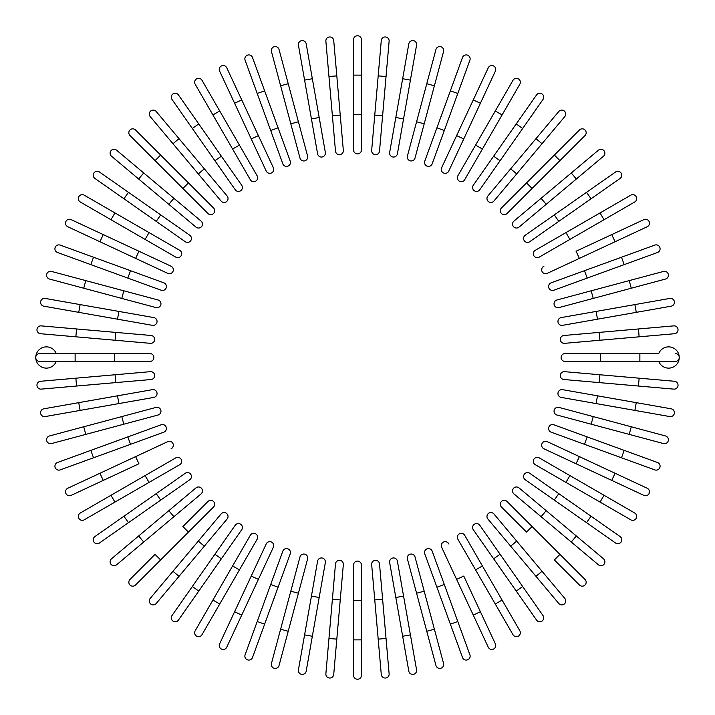 <?xml version="1.0" encoding="UTF-8"?>
<svg xmlns="http://www.w3.org/2000/svg" width="715" height="715" viewBox="0 0 715 715"><rect width="100%" height="100%" fill="white"/><g stroke="black" fill="none" stroke-linecap="round" stroke-linejoin="round"><path stroke-width="1.07" d="M361.441 39.691L361.441 149.953L361.441 114.516L353.559 114.516L353.559 39.691A3.941 3.941 0 0 1 357.5 35.75A3.941 3.941 0 0 1 361.441 39.691M353.559 149.953L353.559 114.516L353.559 149.953A3.941 3.941 0 0 0 357.5 153.895A3.941 3.941 0 0 0 361.441 149.953A3.941 3.941 0 0 1 357.5 153.895A3.941 3.941 0 0 1 353.559 149.953M336.81 75.862L333.726 40.558A3.941 3.941 0 0 0 329.454 36.974A3.941 3.941 0 0 0 325.879 41.238L328.963 76.55L336.81 75.862L343.334 150.4A3.941 3.941 0 0 1 339.759 154.672A3.941 3.941 0 0 1 335.487 151.088L328.963 76.55M306.19 43.83L312.348 78.739L306.19 43.83A3.941 3.941 0 0 0 301.632 40.639A3.941 3.941 0 0 0 298.432 45.197L304.59 80.107L298.432 45.197M319.185 117.519L325.343 152.429A3.941 3.941 0 0 1 322.143 156.987A3.941 3.941 0 0 1 317.585 153.797L304.59 80.107L312.348 78.739L319.185 117.519L311.427 118.887L317.585 153.797A3.941 3.941 0 0 0 322.143 156.987A3.941 3.941 0 0 0 325.343 152.429A3.941 3.941 0 0 1 322.143 156.987A3.941 3.941 0 0 1 317.585 153.797M279.047 49.496L288.225 83.735L279.047 49.496A3.941 3.941 0 0 0 274.229 46.716A3.941 3.941 0 0 0 271.441 51.534L280.611 85.773L271.441 51.534M307.584 156.013L298.414 121.773L307.584 156.013A3.941 3.941 0 0 1 304.805 160.83A3.941 3.941 0 0 1 299.978 158.051L280.611 85.773L288.225 83.735L298.414 121.773L290.808 123.811L299.978 158.051M252.502 57.504A3.941 3.941 0 0 0 247.453 55.153A3.941 3.941 0 0 0 245.102 60.203A3.941 3.941 0 0 1 247.453 55.153A3.941 3.941 0 0 1 252.502 57.504L264.622 90.814L252.502 57.504A3.941 3.941 0 0 0 247.453 55.153A3.941 3.941 0 0 0 245.102 60.203L257.221 93.504L264.622 90.814L278.09 127.824L264.622 90.814M278.09 127.824L270.69 130.514L282.818 163.824A3.941 3.941 0 0 0 287.859 166.175A3.941 3.941 0 0 0 290.219 161.125L278.09 127.824L290.219 161.125A3.941 3.941 0 0 1 287.859 166.175A3.941 3.941 0 0 1 282.818 163.824L257.221 93.504M219.621 71.125A3.941 3.941 0 0 1 221.525 65.896A3.941 3.941 0 0 1 226.753 67.8A3.941 3.941 0 0 0 221.525 65.896A3.941 3.941 0 0 0 219.621 71.125L234.6 103.255L219.621 71.125A3.941 3.941 0 0 1 221.525 65.896A3.941 3.941 0 0 1 226.753 67.8L273.362 167.739L258.383 135.618L251.242 138.942L234.6 103.255L241.733 99.921M266.221 171.064L251.242 138.942L266.221 171.064A3.941 3.941 0 0 0 271.45 172.967A3.941 3.941 0 0 0 273.362 167.739M195.186 84.236A3.941 3.941 0 0 1 196.625 78.856A3.941 3.941 0 0 1 202.005 80.295A3.941 3.941 0 0 0 196.625 78.856A3.941 3.941 0 0 0 195.186 84.236L212.909 114.927L195.186 84.236A3.941 3.941 0 0 1 196.625 78.856A3.941 3.941 0 0 1 202.005 80.295L257.141 175.792L239.418 145.1L232.598 149.033L212.909 114.927L219.728 110.995M257.141 175.792A3.941 3.941 0 0 1 255.702 181.172A3.941 3.941 0 0 1 250.321 179.733L232.598 149.033M178.437 94.907A3.941 3.941 0 0 0 172.95 93.942A3.941 3.941 0 0 0 171.984 99.421L192.317 128.459L198.77 123.936L178.437 94.907L241.688 185.23A3.941 3.941 0 0 1 240.714 190.717A3.941 3.941 0 0 1 235.235 189.752L192.317 128.459M221.355 156.201L214.902 160.714L235.235 189.752A3.941 3.941 0 0 0 240.714 190.717A3.941 3.941 0 0 0 241.688 185.23A3.941 3.941 0 0 1 240.714 190.717A3.941 3.941 0 0 1 235.235 189.752M156.228 111.513L179.018 138.665L156.228 111.513A3.941 3.941 0 0 0 150.686 111.022A3.941 3.941 0 0 0 150.195 116.572L172.976 143.724L150.195 116.572M204.329 168.829L227.111 195.982A3.941 3.941 0 0 1 226.628 201.532A3.941 3.941 0 0 1 221.078 201.049L172.976 143.724L179.018 138.665L204.329 168.829L198.296 173.897M135.555 129.987A3.941 3.941 0 0 0 129.987 129.987A3.941 3.941 0 0 0 129.987 135.555L155.048 160.625L129.987 135.555A3.941 3.941 0 0 1 129.987 129.987A3.941 3.941 0 0 1 135.555 129.987L160.625 155.048L135.555 129.987A3.941 3.941 0 0 0 129.987 129.987A3.941 3.941 0 0 0 129.987 135.555M182.897 188.465L188.465 182.897L160.625 155.048L213.526 207.958A3.941 3.941 0 0 1 213.526 213.526A3.941 3.941 0 0 1 207.958 213.526L155.048 160.625L207.958 213.526M116.572 150.195A3.941 3.941 0 0 0 111.022 150.686A3.941 3.941 0 0 0 111.513 156.228L168.829 204.329L138.665 179.018L143.724 172.976L116.572 150.195L201.049 221.078L173.897 198.296L168.829 204.329L195.982 227.111A3.941 3.941 0 0 0 201.532 226.628A3.941 3.941 0 0 0 201.049 221.078M99.421 171.984L128.459 192.317L99.421 171.984A3.941 3.941 0 0 0 93.942 172.95A3.941 3.941 0 0 0 94.907 178.437L123.936 198.77L94.907 178.437M123.936 198.77L128.459 192.317L189.752 235.235A3.941 3.941 0 0 1 190.717 240.714A3.941 3.941 0 0 1 185.23 241.688L123.936 198.77L185.23 241.688A3.941 3.941 0 0 0 190.717 240.714A3.941 3.941 0 0 0 189.752 235.235A3.941 3.941 0 0 1 190.717 240.714A3.941 3.941 0 0 1 185.23 241.688M84.236 195.186A3.941 3.941 0 0 0 78.856 196.625A3.941 3.941 0 0 0 80.295 202.005L110.995 219.728L114.927 212.909L84.236 195.186L179.733 250.321A3.941 3.941 0 0 1 181.172 255.702A3.941 3.941 0 0 1 175.792 257.141L110.995 219.728M149.033 232.598L145.1 239.418L175.792 257.141A3.941 3.941 0 0 0 181.172 255.702A3.941 3.941 0 0 0 179.733 250.321A3.941 3.941 0 0 1 181.172 255.702A3.941 3.941 0 0 1 175.792 257.141M71.125 219.621A3.941 3.941 0 0 0 65.896 221.525A3.941 3.941 0 0 0 67.8 226.753A3.941 3.941 0 0 1 65.896 221.525A3.941 3.941 0 0 1 71.125 219.621L103.255 234.6L71.125 219.621A3.941 3.941 0 0 0 65.896 221.525A3.941 3.941 0 0 0 67.8 226.753L99.921 241.733L103.255 234.6L171.064 266.221L138.942 251.242L135.618 258.383L99.921 241.733M167.739 273.362L135.618 258.383L167.739 273.362A3.941 3.941 0 0 0 172.967 271.45A3.941 3.941 0 0 0 171.064 266.221M60.203 245.102L93.504 257.221L60.203 245.102A3.941 3.941 0 0 0 55.153 247.453A3.941 3.941 0 0 0 57.504 252.502L90.814 264.622L57.504 252.502M90.814 264.622L93.504 257.221L163.824 282.818A3.941 3.941 0 0 1 166.175 287.859A3.941 3.941 0 0 1 161.125 290.219L90.814 264.622L161.125 290.219A3.941 3.941 0 0 0 166.175 287.859A3.941 3.941 0 0 0 163.824 282.818A3.941 3.941 0 0 1 166.175 287.859A3.941 3.941 0 0 1 161.125 290.219M51.534 271.441A3.941 3.941 0 0 0 46.716 274.229A3.941 3.941 0 0 0 49.496 279.047A3.941 3.941 0 0 1 46.716 274.229A3.941 3.941 0 0 1 51.534 271.441L85.773 280.611L51.534 271.441A3.941 3.941 0 0 0 46.716 274.229A3.941 3.941 0 0 0 49.496 279.047L83.735 288.225L85.773 280.611L158.051 299.978L123.811 290.808L121.773 298.414L83.735 288.225M156.013 307.584L121.773 298.414L156.013 307.584A3.941 3.941 0 0 0 160.83 304.805A3.941 3.941 0 0 0 158.051 299.978M45.197 298.432L80.107 304.59L45.197 298.432A3.941 3.941 0 0 0 40.639 301.632A3.941 3.941 0 0 0 43.83 306.19L78.739 312.348L43.83 306.19M153.797 317.585A3.941 3.941 0 0 1 156.987 322.143A3.941 3.941 0 0 1 152.429 325.343A3.941 3.941 0 0 0 156.987 322.143A3.941 3.941 0 0 0 153.797 317.585L118.887 311.427L153.797 317.585A3.941 3.941 0 0 1 156.987 322.143A3.941 3.941 0 0 1 152.429 325.343L78.739 312.348L80.107 304.59L118.887 311.427L117.519 319.185M76.55 328.963L41.238 325.879A3.941 3.941 0 0 0 36.974 329.454A3.941 3.941 0 0 0 40.558 333.726L75.862 336.81L76.55 328.963L151.088 335.487A3.941 3.941 0 0 1 154.672 339.759A3.941 3.941 0 0 1 150.4 343.334L75.862 336.81M56.262 353.559A10.636 10.636 0 0 0 35.75 357.5A10.636 10.636 0 0 0 56.262 361.441M75.129 361.441L39.691 361.441A3.941 3.941 0 0 1 35.75 357.5A3.941 3.941 0 0 1 39.691 353.559L149.953 353.559A3.941 3.941 0 0 1 153.895 357.5A3.941 3.941 0 0 1 149.953 361.441L75.129 361.441L75.129 353.559M75.862 378.19L40.558 381.274A3.941 3.941 0 0 0 36.974 385.546A3.941 3.941 0 0 0 41.238 389.121L76.55 386.037L75.862 378.19L150.4 371.666A3.941 3.941 0 0 1 154.672 375.241A3.941 3.941 0 0 1 151.088 379.513L76.55 386.037M43.83 408.81L78.739 402.652L43.83 408.81A3.941 3.941 0 0 0 40.639 413.368A3.941 3.941 0 0 0 45.197 416.568L80.107 410.41L45.197 416.568M117.519 395.815L152.429 389.657A3.941 3.941 0 0 1 156.987 392.857A3.941 3.941 0 0 1 153.797 397.415L80.107 410.41L78.739 402.652L117.519 395.815L118.887 403.573L153.797 397.415A3.941 3.941 0 0 0 156.987 392.857A3.941 3.941 0 0 0 152.429 389.657A3.941 3.941 0 0 1 156.987 392.857A3.941 3.941 0 0 1 153.797 397.415M49.496 435.953L83.735 426.775L49.496 435.953A3.941 3.941 0 0 0 46.716 440.771A3.941 3.941 0 0 0 51.534 443.559L85.773 434.389L51.534 443.559M156.013 407.416L121.773 416.586L156.013 407.416A3.941 3.941 0 0 1 160.83 410.195A3.941 3.941 0 0 1 158.051 415.022L85.773 434.389L83.735 426.775L121.773 416.586L123.811 424.192M57.504 462.498A3.941 3.941 0 0 0 55.153 467.547A3.941 3.941 0 0 0 60.203 469.898L93.504 457.779L60.203 469.898A3.941 3.941 0 0 1 55.153 467.547A3.941 3.941 0 0 1 57.504 462.498L90.814 450.379L57.504 462.498A3.941 3.941 0 0 0 55.153 467.547A3.941 3.941 0 0 0 60.203 469.898M127.824 436.91L90.814 450.379L161.125 424.781L127.824 436.91L130.514 444.31L93.504 457.779L90.814 450.379M163.824 432.182L130.514 444.31L163.824 432.182A3.941 3.941 0 0 0 166.175 427.141A3.941 3.941 0 0 0 161.125 424.781A3.941 3.941 0 0 1 166.175 427.141A3.941 3.941 0 0 1 163.824 432.182A3.941 3.941 0 0 0 166.175 427.141A3.941 3.941 0 0 0 161.125 424.781M71.125 495.379A3.941 3.941 0 0 1 65.896 493.475A3.941 3.941 0 0 1 67.8 488.247A3.941 3.941 0 0 0 65.896 493.475A3.941 3.941 0 0 0 71.125 495.379L103.255 480.4L71.125 495.379A3.941 3.941 0 0 1 65.896 493.475A3.941 3.941 0 0 1 67.8 488.247L167.739 441.638L135.618 456.617L138.942 463.758L103.255 480.4L138.942 463.758M171.064 448.779A3.941 3.941 0 0 0 172.967 443.55A3.941 3.941 0 0 0 167.739 441.638M80.295 512.995A3.941 3.941 0 0 0 78.856 518.375A3.941 3.941 0 0 0 84.236 519.814A3.941 3.941 0 0 1 78.856 518.375A3.941 3.941 0 0 1 80.295 512.995L175.792 457.859L145.1 475.582L149.033 482.402L84.236 519.814A3.941 3.941 0 0 1 78.856 518.375A3.941 3.941 0 0 1 80.295 512.995M175.792 457.859A3.941 3.941 0 0 1 181.172 459.298A3.941 3.941 0 0 1 179.733 464.678L149.033 482.402M123.936 516.23L156.201 493.645L160.714 500.098L189.752 479.765L128.459 522.683L123.936 516.23L94.907 536.563A3.941 3.941 0 0 0 93.942 542.05A3.941 3.941 0 0 0 99.421 543.016L128.459 522.683L99.421 543.016M156.201 493.645L185.23 473.312A3.941 3.941 0 0 1 190.717 474.286A3.941 3.941 0 0 1 189.752 479.765A3.941 3.941 0 0 0 190.717 474.286A3.941 3.941 0 0 0 185.23 473.312A3.941 3.941 0 0 1 190.717 474.286A3.941 3.941 0 0 1 189.752 479.765M111.513 558.773L138.665 535.982L111.513 558.773A3.941 3.941 0 0 0 111.022 564.314A3.941 3.941 0 0 0 116.572 564.805L143.724 542.024L116.572 564.805M168.829 510.671L195.982 487.889A3.941 3.941 0 0 1 201.532 488.372A3.941 3.941 0 0 1 201.049 493.922L143.724 542.024L138.665 535.982L168.829 510.671L173.897 516.704L201.049 493.922M129.987 579.445A3.941 3.941 0 0 0 129.987 585.013A3.941 3.941 0 0 0 135.555 585.013L160.625 559.952L135.555 585.013A3.941 3.941 0 0 1 129.987 585.013A3.941 3.941 0 0 1 129.987 579.445L155.048 554.375L129.987 579.445A3.941 3.941 0 0 0 129.987 585.013A3.941 3.941 0 0 0 135.555 585.013M182.897 526.535L207.958 501.474A3.941 3.941 0 0 1 213.526 501.474A3.941 3.941 0 0 1 213.526 507.042L160.625 559.952L188.465 532.103L182.897 526.535M150.195 598.428A3.941 3.941 0 0 0 150.686 603.978A3.941 3.941 0 0 0 156.228 603.487L204.329 546.171L179.018 576.335L172.976 571.276L150.195 598.428L221.078 513.951L198.296 541.103L204.329 546.171L227.111 519.019A3.941 3.941 0 0 0 226.628 513.468A3.941 3.941 0 0 0 221.078 513.951M171.984 615.579L192.317 586.541L171.984 615.579A3.941 3.941 0 0 0 172.95 621.058A3.941 3.941 0 0 0 178.437 620.093L198.77 591.064L178.437 620.093M214.902 554.286L235.235 525.248A3.941 3.941 0 0 1 240.714 524.283A3.941 3.941 0 0 1 241.688 529.77L198.77 591.064L221.355 558.799L214.902 554.286L192.317 586.541L198.77 591.064M241.688 529.77A3.941 3.941 0 0 0 240.714 524.283A3.941 3.941 0 0 0 235.235 525.248A3.941 3.941 0 0 1 240.714 524.283A3.941 3.941 0 0 1 241.688 529.77M195.186 630.764L212.909 600.073L195.186 630.764A3.941 3.941 0 0 0 196.625 636.144A3.941 3.941 0 0 0 202.005 634.706L219.728 604.005L202.005 634.706M232.598 565.967L250.321 535.267A3.941 3.941 0 0 1 255.702 533.828A3.941 3.941 0 0 1 257.141 539.208L219.728 604.005L212.909 600.073L232.598 565.967L239.418 569.9M257.141 539.208A3.941 3.941 0 0 0 255.702 533.828A3.941 3.941 0 0 0 250.321 535.267A3.941 3.941 0 0 1 255.702 533.828A3.941 3.941 0 0 1 257.141 539.208M219.621 643.875A3.941 3.941 0 0 0 221.525 649.104A3.941 3.941 0 0 0 226.753 647.2A3.941 3.941 0 0 1 221.525 649.104A3.941 3.941 0 0 1 219.621 643.875L234.6 611.745L219.621 643.875A3.941 3.941 0 0 0 221.525 649.104A3.941 3.941 0 0 0 226.753 647.2L241.733 615.079L234.6 611.745L266.221 543.936L251.242 576.058L258.383 579.382L241.733 615.079M273.362 547.261L258.383 579.382L273.362 547.261A3.941 3.941 0 0 0 271.45 542.033A3.941 3.941 0 0 0 266.221 543.936M264.622 624.186L290.219 553.875L264.622 624.186L257.221 621.496L245.102 654.797A3.941 3.941 0 0 0 247.453 659.847A3.941 3.941 0 0 0 252.502 657.496L264.622 624.186L252.502 657.496M257.221 621.496L282.818 551.176A3.941 3.941 0 0 1 287.859 548.825A3.941 3.941 0 0 1 290.219 553.875A3.941 3.941 0 0 0 287.859 548.825A3.941 3.941 0 0 0 282.818 551.176A3.941 3.941 0 0 1 287.859 548.825A3.941 3.941 0 0 1 290.219 553.875M271.441 663.466A3.941 3.941 0 0 0 274.229 668.284A3.941 3.941 0 0 0 279.047 665.504A3.941 3.941 0 0 1 274.229 668.284A3.941 3.941 0 0 1 271.441 663.466L280.611 629.227L271.441 663.466A3.941 3.941 0 0 0 274.229 668.284A3.941 3.941 0 0 0 279.047 665.504L288.225 631.265L280.611 629.227L299.978 556.949L290.808 591.189L298.414 593.227L288.225 631.265M307.584 558.987L298.414 593.227L307.584 558.987A3.941 3.941 0 0 0 304.805 554.17A3.941 3.941 0 0 0 299.978 556.949M298.432 669.803A3.941 3.941 0 0 0 301.632 674.361A3.941 3.941 0 0 0 306.19 671.171L312.348 636.261L304.59 634.893L298.432 669.803L317.585 561.203L311.427 596.113L319.185 597.481L312.348 636.261M317.585 561.203A3.941 3.941 0 0 1 322.143 558.013A3.941 3.941 0 0 1 325.343 562.571A3.941 3.941 0 0 0 322.143 558.013A3.941 3.941 0 0 0 317.585 561.203A3.941 3.941 0 0 1 322.143 558.013A3.941 3.941 0 0 1 325.343 562.571L319.185 597.481M325.879 673.762L328.963 638.45L325.879 673.762A3.941 3.941 0 0 0 329.454 678.026A3.941 3.941 0 0 0 333.726 674.442L336.81 639.139L333.726 674.442M332.404 599.215L335.487 563.912A3.941 3.941 0 0 1 339.759 560.328A3.941 3.941 0 0 1 343.334 564.6L336.81 639.139L328.963 638.45L332.404 599.215L340.242 599.903M353.559 639.871L353.559 675.309A3.941 3.941 0 0 0 357.5 679.25A3.941 3.941 0 0 0 361.441 675.309L361.441 639.871L353.559 639.871L353.559 565.047A3.941 3.941 0 0 1 357.5 561.105A3.941 3.941 0 0 1 361.441 565.047L361.441 639.871M378.19 639.139L381.274 674.442A3.941 3.941 0 0 0 385.546 678.026A3.941 3.941 0 0 0 389.121 673.762L386.037 638.45L378.19 639.139L371.666 564.6A3.941 3.941 0 0 1 375.241 560.328A3.941 3.941 0 0 1 379.513 563.912L386.037 638.45M408.81 671.171L402.652 636.261L408.81 671.171A3.941 3.941 0 0 0 413.368 674.361A3.941 3.941 0 0 0 416.568 669.803L410.41 634.893L416.568 669.803M395.815 597.481L389.657 562.571A3.941 3.941 0 0 1 392.857 558.013A3.941 3.941 0 0 1 397.415 561.203L410.41 634.893L402.652 636.261L395.815 597.481L403.573 596.113L397.415 561.203A3.941 3.941 0 0 0 392.857 558.013A3.941 3.941 0 0 0 389.657 562.571A3.941 3.941 0 0 1 392.857 558.013A3.941 3.941 0 0 1 397.415 561.203M435.953 665.504L426.775 631.265L435.953 665.504A3.941 3.941 0 0 0 440.771 668.284A3.941 3.941 0 0 0 443.559 663.466L434.389 629.227L443.559 663.466M407.416 558.987L416.586 593.227L407.416 558.987A3.941 3.941 0 0 1 410.195 554.17A3.941 3.941 0 0 1 415.022 556.949L434.389 629.227L426.775 631.265L416.586 593.227L424.192 591.189L415.022 556.949M462.498 657.496A3.941 3.941 0 0 0 467.547 659.847A3.941 3.941 0 0 0 469.898 654.797A3.941 3.941 0 0 1 467.547 659.847A3.941 3.941 0 0 1 462.498 657.496L436.91 587.176L450.379 624.186L457.779 621.496L469.898 654.797A3.941 3.941 0 0 1 467.547 659.847A3.941 3.941 0 0 1 462.498 657.496M424.781 553.875A3.941 3.941 0 0 1 427.141 548.825A3.941 3.941 0 0 1 432.182 551.176A3.941 3.941 0 0 0 427.141 548.825A3.941 3.941 0 0 0 424.781 553.875L436.91 587.176L424.781 553.875A3.941 3.941 0 0 1 427.141 548.825A3.941 3.941 0 0 1 432.182 551.176L457.779 621.496M495.379 643.875A3.941 3.941 0 0 1 493.475 649.104A3.941 3.941 0 0 1 488.247 647.2A3.941 3.941 0 0 0 493.475 649.104A3.941 3.941 0 0 0 495.379 643.875L480.4 611.745L495.379 643.875A3.941 3.941 0 0 1 493.475 649.104A3.941 3.941 0 0 1 488.247 647.2L441.638 547.261L456.617 579.382L463.758 576.058L480.4 611.745L463.758 576.058M448.779 543.936A3.941 3.941 0 0 0 443.55 542.033A3.941 3.941 0 0 0 441.638 547.261M512.995 634.706A3.941 3.941 0 0 0 518.375 636.144A3.941 3.941 0 0 0 519.814 630.764A3.941 3.941 0 0 1 518.375 636.144A3.941 3.941 0 0 1 512.995 634.706L457.859 539.208L475.582 569.9L482.402 565.967L519.814 630.764A3.941 3.941 0 0 1 518.375 636.144A3.941 3.941 0 0 1 512.995 634.706M457.859 539.208A3.941 3.941 0 0 1 459.298 533.828A3.941 3.941 0 0 1 464.678 535.267L482.402 565.967M536.563 620.093A3.941 3.941 0 0 0 542.05 621.058A3.941 3.941 0 0 0 543.016 615.579L522.683 586.541L516.23 591.064L536.563 620.093L473.312 529.77A3.941 3.941 0 0 1 474.286 524.283A3.941 3.941 0 0 1 479.765 525.248L522.683 586.541M479.765 525.248A3.941 3.941 0 0 0 474.286 524.283A3.941 3.941 0 0 0 473.312 529.77A3.941 3.941 0 0 1 474.286 524.283A3.941 3.941 0 0 1 479.765 525.248M558.773 603.487L535.982 576.335L558.773 603.487A3.941 3.941 0 0 0 564.314 603.978A3.941 3.941 0 0 0 564.805 598.428L542.024 571.276L564.805 598.428M510.671 546.171L487.889 519.019A3.941 3.941 0 0 1 488.372 513.468A3.941 3.941 0 0 1 493.922 513.951L542.024 571.276L535.982 576.335L510.671 546.171L516.704 541.103M579.445 585.013A3.941 3.941 0 0 0 585.013 585.013A3.941 3.941 0 0 0 585.013 579.445L559.952 554.375L585.013 579.445A3.941 3.941 0 0 1 585.013 585.013A3.941 3.941 0 0 1 579.445 585.013L554.375 559.952L579.445 585.013A3.941 3.941 0 0 0 585.013 585.013A3.941 3.941 0 0 0 585.013 579.445M526.535 532.103L501.474 507.042A3.941 3.941 0 0 1 501.474 501.474A3.941 3.941 0 0 1 507.042 501.474L559.952 554.375L532.103 526.535L526.535 532.103M598.428 564.805A3.941 3.941 0 0 0 603.978 564.314A3.941 3.941 0 0 0 603.487 558.773L546.171 510.671L576.335 535.982L571.276 542.024L598.428 564.805L513.951 493.922L541.103 516.704L546.171 510.671L519.019 487.889A3.941 3.941 0 0 0 513.468 488.372A3.941 3.941 0 0 0 513.951 493.922M615.579 543.016L586.541 522.683L615.579 543.016A3.941 3.941 0 0 0 621.058 542.05A3.941 3.941 0 0 0 620.093 536.563L591.064 516.23L620.093 536.563M554.286 500.098L525.248 479.765A3.941 3.941 0 0 1 524.283 474.286A3.941 3.941 0 0 1 529.77 473.312L591.064 516.23L558.799 493.645L554.286 500.098L586.541 522.683L591.064 516.23M529.77 473.312A3.941 3.941 0 0 0 524.283 474.286A3.941 3.941 0 0 0 525.248 479.765A3.941 3.941 0 0 1 524.283 474.286A3.941 3.941 0 0 1 529.77 473.312M630.764 519.814A3.941 3.941 0 0 0 636.144 518.375A3.941 3.941 0 0 0 634.706 512.995L604.005 495.272L600.073 502.091L630.764 519.814L535.267 464.678A3.941 3.941 0 0 1 533.828 459.298A3.941 3.941 0 0 1 539.208 457.859L604.005 495.272M565.967 482.402L569.9 475.582L539.208 457.859A3.941 3.941 0 0 0 533.828 459.298A3.941 3.941 0 0 0 535.267 464.678A3.941 3.941 0 0 1 533.828 459.298A3.941 3.941 0 0 1 539.208 457.859M643.875 495.379A3.941 3.941 0 0 0 649.104 493.475A3.941 3.941 0 0 0 647.2 488.247A3.941 3.941 0 0 1 649.104 493.475A3.941 3.941 0 0 1 643.875 495.379L611.745 480.4L643.875 495.379A3.941 3.941 0 0 0 649.104 493.475A3.941 3.941 0 0 0 647.2 488.247L615.079 473.267L611.745 480.4L576.058 463.758L611.745 480.4M543.936 448.779L576.058 463.758L543.936 448.779A3.941 3.941 0 0 1 542.033 443.55A3.941 3.941 0 0 1 547.261 441.638L615.079 473.267M576.058 463.758L579.382 456.617L547.261 441.638M624.186 450.379L553.875 424.781L624.186 450.379L621.496 457.779L654.797 469.898A3.941 3.941 0 0 0 659.847 467.547A3.941 3.941 0 0 0 657.496 462.498L624.186 450.379L657.496 462.498M621.496 457.779L551.176 432.182A3.941 3.941 0 0 1 548.825 427.141A3.941 3.941 0 0 1 553.875 424.781A3.941 3.941 0 0 0 548.825 427.141A3.941 3.941 0 0 0 551.176 432.182A3.941 3.941 0 0 1 548.825 427.141A3.941 3.941 0 0 1 553.875 424.781M663.466 443.559A3.941 3.941 0 0 0 668.284 440.771A3.941 3.941 0 0 0 665.504 435.953A3.941 3.941 0 0 1 668.284 440.771A3.941 3.941 0 0 1 663.466 443.559L629.227 434.389L663.466 443.559A3.941 3.941 0 0 0 668.284 440.771A3.941 3.941 0 0 0 665.504 435.953L631.265 426.775L629.227 434.389L556.949 415.022L591.189 424.192L593.227 416.586L631.265 426.775M558.987 407.416L593.227 416.586L558.987 407.416A3.941 3.941 0 0 0 554.17 410.195A3.941 3.941 0 0 0 556.949 415.022M669.803 416.568A3.941 3.941 0 0 0 674.361 413.368A3.941 3.941 0 0 0 671.171 408.81L636.261 402.652L634.893 410.41L669.803 416.568L561.203 397.415L596.113 403.573L597.481 395.815L636.261 402.652M561.203 397.415A3.941 3.941 0 0 1 558.013 392.857A3.941 3.941 0 0 1 562.571 389.657A3.941 3.941 0 0 0 558.013 392.857A3.941 3.941 0 0 0 561.203 397.415A3.941 3.941 0 0 1 558.013 392.857A3.941 3.941 0 0 1 562.571 389.657L597.481 395.815M673.762 389.121A3.941 3.941 0 0 0 678.026 385.546A3.941 3.941 0 0 0 674.442 381.274L639.139 378.19L638.45 386.037L673.762 389.121L563.912 379.513A3.941 3.941 0 0 1 560.328 375.241A3.941 3.941 0 0 1 564.6 371.666L639.139 378.19M599.215 382.596L599.903 374.758L564.6 371.666M658.738 361.441A10.636 10.636 0 0 0 679.25 357.5A10.636 10.636 0 0 0 658.738 353.559L639.871 353.559L639.871 361.441L565.047 361.441L600.484 361.441L600.484 353.559L639.871 353.559M675.309 361.441A3.941 3.941 0 0 0 679.25 357.5A3.941 3.941 0 0 0 675.309 353.559A3.941 3.941 0 0 1 679.25 357.5A3.941 3.941 0 0 1 675.309 361.441L639.871 361.441M565.047 361.441A3.941 3.941 0 0 1 561.105 357.5A3.941 3.941 0 0 1 565.047 353.559L600.484 353.559M639.139 336.81L564.6 343.334A3.941 3.941 0 0 1 560.328 339.759A3.941 3.941 0 0 1 563.912 335.487L638.45 328.963L639.139 336.81L674.442 333.726A3.941 3.941 0 0 0 678.026 329.454A3.941 3.941 0 0 0 673.762 325.879L638.45 328.963L673.762 325.879M671.171 306.19L636.261 312.348L671.171 306.19A3.941 3.941 0 0 0 674.361 301.632A3.941 3.941 0 0 0 669.803 298.432L634.893 304.59L669.803 298.432M597.481 319.185L562.571 325.343A3.941 3.941 0 0 1 558.013 322.143A3.941 3.941 0 0 1 561.203 317.585L634.893 304.59L636.261 312.348L597.481 319.185L596.113 311.427L561.203 317.585A3.941 3.941 0 0 0 558.013 322.143A3.941 3.941 0 0 0 562.571 325.343A3.941 3.941 0 0 1 558.013 322.143A3.941 3.941 0 0 1 561.203 317.585M665.504 279.047L631.265 288.225L665.504 279.047A3.941 3.941 0 0 0 668.284 274.229A3.941 3.941 0 0 0 663.466 271.441L629.227 280.611L663.466 271.441M558.987 307.584L593.227 298.414L558.987 307.584A3.941 3.941 0 0 1 554.17 304.805A3.941 3.941 0 0 1 556.949 299.978L629.227 280.611L631.265 288.225L593.227 298.414L591.189 290.808M657.496 252.502A3.941 3.941 0 0 0 659.847 247.453A3.941 3.941 0 0 0 654.797 245.102L621.496 257.221L654.797 245.102A3.941 3.941 0 0 1 659.847 247.453A3.941 3.941 0 0 1 657.496 252.502L624.186 264.622L657.496 252.502A3.941 3.941 0 0 0 659.847 247.453A3.941 3.941 0 0 0 654.797 245.102M587.176 278.09L624.186 264.622L553.875 290.219L587.176 278.09L584.486 270.69L621.496 257.221L624.186 264.622M553.875 290.219A3.941 3.941 0 0 1 548.825 287.859A3.941 3.941 0 0 1 551.176 282.818A3.941 3.941 0 0 0 548.825 287.859A3.941 3.941 0 0 0 553.875 290.219A3.941 3.941 0 0 1 548.825 287.859A3.941 3.941 0 0 1 551.176 282.818L584.486 270.69M643.875 219.621A3.941 3.941 0 0 1 649.104 221.525A3.941 3.941 0 0 1 647.2 226.753A3.941 3.941 0 0 0 649.104 221.525A3.941 3.941 0 0 0 643.875 219.621L611.745 234.6L643.875 219.621A3.941 3.941 0 0 1 649.104 221.525A3.941 3.941 0 0 1 647.2 226.753L547.261 273.362L579.382 258.383L576.058 251.242L611.745 234.6L576.058 251.242M543.936 266.221A3.941 3.941 0 0 0 542.033 271.45A3.941 3.941 0 0 0 547.261 273.362M634.706 202.005A3.941 3.941 0 0 0 636.144 196.625A3.941 3.941 0 0 0 630.764 195.186A3.941 3.941 0 0 1 636.144 196.625A3.941 3.941 0 0 1 634.706 202.005L539.208 257.141L569.9 239.418L565.967 232.598L630.764 195.186A3.941 3.941 0 0 1 636.144 196.625A3.941 3.941 0 0 1 634.706 202.005M535.267 250.321L565.967 232.598L535.267 250.321A3.941 3.941 0 0 0 533.828 255.702A3.941 3.941 0 0 0 539.208 257.141M620.093 178.437A3.941 3.941 0 0 0 621.058 172.95A3.941 3.941 0 0 0 615.579 171.984L586.541 192.317L591.064 198.77L620.093 178.437L529.77 241.688A3.941 3.941 0 0 1 524.283 240.714A3.941 3.941 0 0 1 525.248 235.235L586.541 192.317M525.248 235.235A3.941 3.941 0 0 0 524.283 240.714A3.941 3.941 0 0 0 529.77 241.688A3.941 3.941 0 0 1 524.283 240.714A3.941 3.941 0 0 1 525.248 235.235M603.487 156.228A3.941 3.941 0 0 0 603.978 150.686A3.941 3.941 0 0 0 598.428 150.195L571.276 172.976L576.335 179.018L603.487 156.228L519.019 227.111A3.941 3.941 0 0 1 513.468 226.628A3.941 3.941 0 0 1 513.951 221.078L571.276 172.976M579.445 129.987A3.941 3.941 0 0 1 585.013 129.987A3.941 3.941 0 0 1 585.013 135.555A3.941 3.941 0 0 0 585.013 129.987A3.941 3.941 0 0 0 579.445 129.987L554.375 155.048L579.445 129.987A3.941 3.941 0 0 1 585.013 129.987A3.941 3.941 0 0 1 585.013 135.555L532.103 188.465L559.952 160.625L554.375 155.048L526.535 182.897L554.375 155.048M507.042 213.526L532.103 188.465L507.042 213.526A3.941 3.941 0 0 1 501.474 213.526A3.941 3.941 0 0 1 501.474 207.958L526.535 182.897L501.474 207.958M564.805 116.572A3.941 3.941 0 0 0 564.314 111.022A3.941 3.941 0 0 0 558.773 111.513L510.671 168.829L535.982 138.665L542.024 143.724L564.805 116.572L493.922 201.049L516.704 173.897L510.671 168.829L487.889 195.982A3.941 3.941 0 0 0 488.372 201.532A3.941 3.941 0 0 0 493.922 201.049M543.016 99.421A3.941 3.941 0 0 0 542.05 93.942A3.941 3.941 0 0 0 536.563 94.907L493.645 156.201L516.23 123.936L522.683 128.459L543.016 99.421L479.765 189.752A3.941 3.941 0 0 1 474.286 190.717A3.941 3.941 0 0 1 473.312 185.23L493.645 156.201L500.098 160.714M473.312 185.23A3.941 3.941 0 0 0 474.286 190.717A3.941 3.941 0 0 0 479.765 189.752A3.941 3.941 0 0 1 474.286 190.717A3.941 3.941 0 0 1 473.312 185.23M519.814 84.236A3.941 3.941 0 0 0 518.375 78.856A3.941 3.941 0 0 0 512.995 80.295L495.272 110.995L502.091 114.927L519.814 84.236L464.678 179.733A3.941 3.941 0 0 1 459.298 181.172A3.941 3.941 0 0 1 457.859 175.792L495.272 110.995M457.859 175.792A3.941 3.941 0 0 0 459.298 181.172A3.941 3.941 0 0 0 464.678 179.733A3.941 3.941 0 0 1 459.298 181.172A3.941 3.941 0 0 1 457.859 175.792M495.379 71.125A3.941 3.941 0 0 0 493.475 65.896A3.941 3.941 0 0 0 488.247 67.8A3.941 3.941 0 0 1 493.475 65.896A3.941 3.941 0 0 1 495.379 71.125L480.4 103.255L495.379 71.125A3.941 3.941 0 0 0 493.475 65.896A3.941 3.941 0 0 0 488.247 67.8L473.267 99.921L480.4 103.255L463.758 138.942L480.4 103.255M448.779 171.064L463.758 138.942L448.779 171.064A3.941 3.941 0 0 1 443.55 172.967A3.941 3.941 0 0 1 441.638 167.739L473.267 99.921M463.758 138.942L456.617 135.618L441.638 167.739M450.379 90.814L424.781 161.125L450.379 90.814L457.779 93.504L469.898 60.203A3.941 3.941 0 0 0 467.547 55.153A3.941 3.941 0 0 0 462.498 57.504L450.379 90.814L462.498 57.504M457.779 93.504L432.182 163.824A3.941 3.941 0 0 1 427.141 166.175A3.941 3.941 0 0 1 424.781 161.125A3.941 3.941 0 0 0 427.141 166.175A3.941 3.941 0 0 0 432.182 163.824A3.941 3.941 0 0 1 427.141 166.175A3.941 3.941 0 0 1 424.781 161.125M443.559 51.534A3.941 3.941 0 0 0 440.771 46.716A3.941 3.941 0 0 0 435.953 49.496A3.941 3.941 0 0 1 440.771 46.716A3.941 3.941 0 0 1 443.559 51.534L434.389 85.773L443.559 51.534A3.941 3.941 0 0 0 440.771 46.716A3.941 3.941 0 0 0 435.953 49.496L426.775 83.735L434.389 85.773L415.022 158.051L424.192 123.811L416.586 121.773L426.775 83.735M415.022 158.051A3.941 3.941 0 0 1 410.195 160.83A3.941 3.941 0 0 1 407.416 156.013L416.586 121.773M416.568 45.197A3.941 3.941 0 0 0 413.368 40.639A3.941 3.941 0 0 0 408.81 43.83L402.652 78.739L410.41 80.107L416.568 45.197L397.415 153.797L403.573 118.887L395.815 117.519L402.652 78.739M397.415 153.797A3.941 3.941 0 0 1 392.857 156.987A3.941 3.941 0 0 1 389.657 152.429A3.941 3.941 0 0 0 392.857 156.987A3.941 3.941 0 0 0 397.415 153.797A3.941 3.941 0 0 1 392.857 156.987A3.941 3.941 0 0 1 389.657 152.429L395.815 117.519M389.121 41.238A3.941 3.941 0 0 0 385.546 36.974A3.941 3.941 0 0 0 381.274 40.558L378.19 75.862L386.037 76.55L389.121 41.238L379.513 151.088A3.941 3.941 0 0 1 375.241 154.672A3.941 3.941 0 0 1 371.666 150.4L378.19 75.862M353.559 75.129L361.441 75.129M332.404 115.785L340.242 115.097M282.818 163.824A3.941 3.941 0 0 0 287.859 166.175A3.941 3.941 0 0 0 290.219 161.125M155.048 160.625L160.625 155.048M156.201 221.355L160.714 214.902M127.824 278.09L130.514 270.69M115.097 340.242L115.785 332.404M39.691 353.559A3.941 3.941 0 0 0 35.75 357.5A3.941 3.941 0 0 0 39.691 361.441M149.953 361.441A3.941 3.941 0 0 0 153.895 357.5A3.941 3.941 0 0 0 149.953 353.559M114.516 361.441L114.516 353.559M115.785 382.596L115.097 374.758M103.255 480.4L99.921 473.267M114.927 502.091L110.995 495.272M160.625 559.952L155.048 554.375M278.09 587.176L270.69 584.486M361.441 600.484L353.559 600.484M382.596 599.215L374.758 599.903M444.31 584.486L436.91 587.176M480.4 611.745L473.267 615.079M502.091 600.073L495.272 604.005M500.098 554.286L493.645 558.799M559.952 554.375L554.375 559.952M587.176 436.91L584.486 444.31M599.215 332.404L599.903 340.242M611.745 234.6L615.079 241.733M600.073 212.909L604.005 219.728M554.286 214.902L558.799 221.355M541.103 198.296L546.171 204.329M526.535 182.897L532.103 188.465M475.582 145.1L482.402 149.033M436.91 127.824L444.31 130.514M374.758 115.097L382.596 115.785"/></g></svg>
